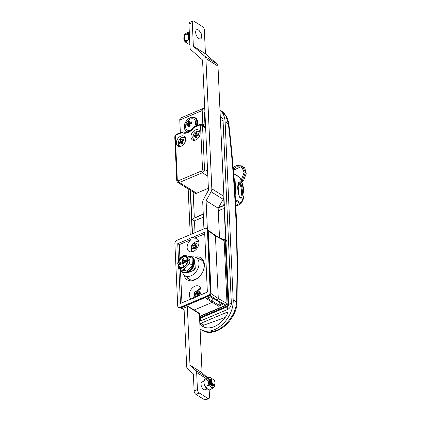 <?xml version="1.0" encoding="UTF-8"?>
<svg xmlns="http://www.w3.org/2000/svg" width="421" height="421" viewBox="0 0 421 421"><rect width="100%" height="100%" fill="white"/><g stroke="black" fill="none" stroke-linecap="round" stroke-linejoin="round"><path stroke-width="0.63" d="M195.765 140.004A5.805 4.036 -58 0 0 199.875 135.104A5.805 4.036 -58 0 0 198.612 130.073A5.805 4.036 -58 0 0 195.312 129.994A5.805 4.036 -58 0 0 191.202 134.894A5.805 4.036 -58 0 0 192.465 139.925A5.805 4.036 -58 0 0 195.765 140.004A4.726 3.289 -58 0 1 192.85 137.235A4.726 3.289 -58 0 1 196.407 131.584A4.726 3.289 -58 0 1 200.133 132.994M181.193 146.166A5.805 4.036 -58 0 0 185.303 141.267A5.805 4.036 -58 0 0 184.04 136.241A5.805 4.036 -58 0 0 180.741 136.162A5.805 4.036 -58 0 0 176.631 141.061A5.805 4.036 -58 0 0 177.894 146.087A5.805 4.036 -58 0 0 181.193 146.166A4.726 3.289 -58 0 1 178.483 144.492A4.726 3.289 -58 0 1 180.777 138.362A4.726 3.289 -58 0 1 185.556 139.146A4.726 3.289 -58 0 1 185.561 139.162M205.127 116.717A1.416 0.984 -58 0 0 204.864 116.791L204.585 116.912M193.16 192.023L194.265 216.315A1.768 1.231 -58 0 0 194.728 217.22A1.768 1.231 -58 0 0 195.733 217.247L195.997 217.41M222.898 206.027L222.641 205.864A1.768 1.231 -58 0 0 223.972 203.748L223.709 197.949M222.641 205.864L218.588 207.579M203.264 214.063L195.733 217.247M207.827 176.152L202.375 172.752L179.393 182.472L196.644 193.228L208.379 188.266M196.644 193.228A2.831 1.968 122 0 1 195.034 193.192L177.788 182.43A2.831 1.968 122 0 0 179.393 182.472A1.416 0.721 -112.9 0 1 178.478 180.714L201.459 170.989A1.416 0.984 -58 0 0 202.522 169.295L200.554 125.974A1.416 0.984 -58 0 0 199.38 125.232L194.228 127.405A1.416 0.984 -58 0 0 193.539 127.979A11.325 7.878 122 0 1 182.267 132.747A1.416 0.984 -58 0 0 181.551 132.773L176.399 134.952A1.416 0.721 -112.9 0 1 176.709 134.183C175.457 134.82 174.815 135.841 174.783 137.246A1.416 0.716 -2.6 0 1 175.336 136.646L177.304 179.967A1.416 0.984 -58 0 0 178.478 180.714M204.553 116.291L205.101 116.059A1.416 0.721 67.1 0 0 204.864 116.791M199.728 321.207A5.31 3.694 -58 0 0 200.443 320.97L227.351 309.593A5.31 3.694 -58 0 0 231.345 303.236L223.035 120.19A5.31 3.694 -58 0 0 220.304 117.059M190.224 190.187L192.202 233.823M204.343 108.818A24.771 17.24 122 0 1 204.764 108.644M219.988 110.091A24.771 17.24 122 0 1 225.103 121.801L233.197 299.968A24.771 17.24 122 0 1 214.547 329.622A24.771 17.24 122 0 1 200.717 329.433A24.771 17.24 122 0 1 200.08 329.027M190.245 234.655L188.166 188.908M200.859 323.286L227.161 312.161A0.847 0.589 -58 0 1 227.761 313.087A21.229 14.777 -58 0 1 202.343 326.28A21.229 14.777 -58 0 1 200.364 324.675A0.847 0.589 -58 0 1 200.859 323.286L203.843 325.149L202.906 326.259L200.364 324.675M202.88 330.711L208.942 332.227L216.178 330.596C226.656 326.417 236.428 312.792 236.465 302.083A2.831 1.637 1.8 0 1 237.023 303.104L237.023 303.104C237.065 304.988 236.507 307.656 235.344 311.098C231.313 320.602 225.219 327.164 217.052 330.78C212.416 332.316 209.269 332.827 207.6 332.301C206.411 332.248 204.838 331.716 202.88 330.711L200.717 329.433M200.859 289.238L200.859 288.795M233.197 299.968L236.47 301.857C238.181 245.48 235.492 186.245 228.403 124.169L228.94 124.774C232.524 156.096 234.986 186.782 236.334 216.831L237.497 260.857L237.018 302.988M228.403 124.169L228.371 123.916A2.831 1.205 -6.6 0 1 228.913 124.521L228.913 124.521A2.831 1.205 -6.6 0 1 228.913 124.653M225.103 121.801L228.371 123.916L225.961 116.107L220.978 110.644C225.445 113.749 228.087 118.375 228.913 124.521L228.94 124.774M199.886 215.489L199.896 215.757M196.06 217.11L196.075 217.373M203.617 326.954L202.906 326.259M225.182 317.487L203.843 325.149M200.728 289.211A15.572 10.835 122 0 1 200.496 288.538M187.777 306.399L199.849 314.108M227.477 306.399A1.768 1.231 -58 0 0 228.535 304.693M224.714 239.696A1.768 1.231 -58 0 0 225.524 237.918L224.246 209.847A1.768 1.231 -58 0 0 223.783 208.942A1.768 1.231 -58 0 0 222.777 208.916L218.278 210.821M195.007 232.639L194.544 222.414A1.768 1.231 -58 0 1 195.876 220.299L203.406 217.11M238.907 194.939A18.035 9.204 67.1 0 0 238.949 192.35A18.035 9.204 67.1 0 0 237.954 186.277M234.539 185.456L234.497 184.851M234.113 179.488A4.105 2.094 -112.9 0 1 234.734 181.983L235.218 192.718A4.105 2.094 -112.9 0 1 235.102 193.928M234.023 178.288A4.105 2.094 -112.9 0 1 235.181 181.793L235.671 192.529A4.105 2.094 -112.9 0 1 235.134 194.497M238.523 205.116L240.796 203.853A0.705 0.705 0 0 0 240.938 203.748L240.938 203.748A0.705 0.6 -133.7 0 1 240.833 203.827A0.705 0.347 -119 0 1 240.796 203.853A0.705 0.347 -119 0 1 240.528 203.822L235.507 200.691M242.054 182.525L244.127 195.07L240.938 203.748A0.705 0.6 -133.7 0 0 241.012 203.001A0.705 0.495 122 0 1 240.528 203.822L238.26 205.085L235.665 203.464M239.849 177.494L233.671 173.71M240.833 203.827L238.565 205.085L235.834 205.811A0.705 0.374 73.3 0 0 236.06 205.858A0.705 0.374 73.3 0 0 236.139 205.811M233.297 169.037L236.928 166.742L241.738 167.011L244.143 172.368L241.307 179.967L242.322 180.741L245.417 172.389L242.412 165.932L236.502 165.542L233.166 167.458M196.707 135.799L193.886 135.557A10.193 5.747 1 0 1 195.17 134.757L196.718 135.725A10.193 4.51 -5.9 0 1 198.417 135.204A8.936 1.174 -88.2 0 0 198.349 133.667A10.193 5.747 1 0 0 196.628 134.141A10.193 4.563 -109.6 0 1 196.749 132.652A8.936 7.589 -130.2 0 0 196.018 132.91A8.936 7.589 -130.2 0 0 195.333 133.252L196.786 135.704M196.881 137.046L195.555 138.109A8.936 1.205 -27.6 0 0 196.244 137.825A8.936 1.205 -27.6 0 0 196.97 137.509A10.193 4.563 -109.6 0 1 196.702 135.73M195.555 138.109A10.193 5.799 -116.5 0 1 195.239 136.351L196.875 137.02M193.886 135.557A8.936 7.62 14.3 0 0 193.955 137.093A10.193 4.51 -5.9 0 1 195.239 136.351M195.17 134.757A10.193 5.799 -116.5 0 1 195.333 133.252M198.349 133.667L197.97 135.325M196.628 134.141L197.959 135.33M178.515 268.409L177.909 264.92A6.462 4.499 -58 0 0 183.172 267.44A6.462 4.499 -58 0 0 188.008 260.646L188.987 260.673L189.724 263.667L192.386 265.33L186.945 271.224L181.177 270.072L178.515 268.409C179.546 268.251 181.467 268.635 184.277 269.561C185.208 267.072 187.024 265.109 189.724 263.667M188.987 260.673L189.855 261.22L189.776 259.389L188.903 258.847L187.45 259.015A5.873 4.089 -58 0 0 186.024 256.884A5.873 4.089 -58 0 0 182.688 256.805A5.873 4.089 -58 0 0 178.299 262.888L178.73 263.157A5.873 4.089 -58 0 1 183.119 257.073A5.873 4.089 -58 0 1 186.235 257.026M183.961 263.062L182.077 262.957L183.624 262.304L184.245 262.688M187.924 258.815A6.462 4.499 -58 0 0 180.062 258.205A6.462 4.499 -58 0 0 178.372 260.915A6.462 4.499 -58 0 0 177.825 263.088L177.694 263.588L178.562 264.13L178.599 264.851M178.299 262.888L177.825 263.088M189.776 259.389L184.73 261.52L183.866 260.983L187.882 259.289L187.45 259.015M184.603 262.541L182.635 258.957L182.746 261.457L183.609 261.999L178.562 264.13M182.746 261.457L178.73 263.157M188.903 258.847L189.403 256.621C186.629 255.7 184.708 255.315 183.635 255.473L180.062 258.205M189.403 256.621L192.071 258.289L192.386 265.33M178.372 260.915L177.694 263.588M193.707 266.025A8.704 6.057 122 0 1 191.392 269.729M184.277 269.561L186.945 271.224M183.993 263.72L183.393 263.641M177.909 264.92L178.814 264.988L182.83 263.288L183.693 263.825L183.677 263.52M182.83 263.288L182.94 265.793L184.061 265.314L183.951 262.815L187.461 261.33M184.051 264.993L182.94 265.793M178.383 264.72A5.873 4.089 -58 0 0 179.809 266.851A5.873 4.089 -58 0 0 184.53 266.109A5.873 4.089 -58 0 0 187.534 260.846L188.008 260.646M178.814 264.988A5.873 4.089 -58 0 0 180.03 266.977M185.366 262.215L184.745 261.825L186.292 261.173L186.166 261.878M183.866 260.983L183.756 258.483L182.635 258.957M184.73 261.52L184.745 261.825M186.319 261.815L186.292 261.173M183.624 262.304L183.609 261.999M182.077 262.957L182.104 263.593M221.935 303.857L219.046 305.083L219.299 302.152M219.046 305.083L212.863 301.494L212.705 298.073L212.863 301.494L212.326 302.341L194.192 310.014L188.003 306.299L183.745 308.098L184.035 308.283M207.406 298.094L212.863 301.494L212.326 302.341L206.279 298.568L210.537 296.768L216.726 300.483L222.783 304.409L218.525 306.209L219.057 305.362M207.942 230.519L215.447 235.928L218.294 298.578L215.447 235.928L224.156 240.628L226.998 303.173L227.987 303.204C227.924 304.741 227.214 305.872 225.856 306.593L199.57 317.713M224.156 240.628L223.556 239.812M199.601 318.423L226.545 307.025A2.831 1.968 -58 0 0 228.677 303.636L225.851 241.396A2.831 1.968 -58 0 0 225.109 239.944L224.419 239.512L225.161 240.965L227.987 303.204L228.677 303.636M227.008 303.478L218.294 298.578L217.225 300.273L225.945 305.172L226.509 304.762L226.998 303.173M225.945 305.172L199.507 316.355M208.206 230.245L215.115 235.228L215.447 235.928L215.042 235.181M199.659 313.566L194.192 310.014L212.326 302.341L218.525 306.209M199.412 314.292L200.249 313.94M216.726 300.483L217.225 300.273L216.726 300.483M200.007 289.169A6.089 4.236 122 0 1 200.538 289.185A6.089 4.236 122 0 1 200.97 289.259M198.307 290.727A3.326 2.316 122 0 1 199.549 292.8L197.996 292.863L198.307 290.722L197.66 290.643L196.96 290.785L196.502 292.669L198.138 293.811L196.965 290.779M197.849 292.616L199.301 294.021L199.559 292.8L199.159 294.437A3.326 2.316 122 0 1 197.828 296.121M197.186 295.342L195.975 294.826L195.518 296.71A3.326 2.316 122 0 1 194.276 294.637L195.828 294.574L197.56 295.316M197.207 295.242L196.723 295.142M197.044 295.926L195.518 296.721L196.165 296.794M196.902 296.516L197.602 294.5L199.154 294.437M198.238 294.474L196.223 292.937L194.67 293L194.27 294.637M194.67 293A3.326 2.316 122 0 1 196.96 290.785M196.223 292.937L196.502 292.669M197.859 294.084L194.67 293.005M197.97 294.111L199.107 294.195L199.186 293.874L199.217 294.379M204.922 112.144L204.353 111.907L204.959 125.211A2.831 1.968 122 0 1 204.759 126.437M204.785 109.092L204.296 108.786A3.678 1.879 67.1 0 0 203.006 108.571A3.678 1.879 67.1 0 0 202.201 110.56L202.801 123.863L204.959 125.211M202.606 125.09A2.831 1.968 -58 0 0 202.801 123.863M203.006 108.571L180.588 118.054A3.678 1.879 67.1 0 0 179.778 120.048L180.351 132.647M190.108 125.547L188.345 125.153A8.578 4.531 59.3 0 0 188.792 126.626A7.804 0.842 -30.3 0 0 189.482 126.279A7.804 0.842 -30.3 0 0 190.213 125.9A8.578 3.494 -113.7 0 1 189.829 124.395L190.118 123.874A8.578 4.126 -10.1 0 1 191.623 123.358A7.804 1.247 -90.9 0 0 191.439 121.853A8.578 5.163 176.6 0 0 189.929 122.306L191.118 123.516M194.228 127.405A1.416 0.721 -112.9 0 1 194.544 126.642A6.368 4.431 -58 0 0 194.965 120.274A6.368 4.431 -58 0 0 189.934 119.343A6.368 4.431 -58 0 0 188.918 119.98A8.583 8.583 0 0 0 185.65 125.216A6.368 4.431 -58 0 0 191.076 130.031M189.55 122.122L189.929 122.306L189.55 122.122A8.578 3.494 -113.7 0 1 189.618 120.964A7.804 6.841 -131.7 0 0 188.876 121.285A7.804 6.841 -131.7 0 0 188.192 121.69A8.578 4.531 59.3 0 0 188.071 122.879L189.892 124.069M186.782 124.227L189.297 124.321L187.782 123.4A8.578 5.163 176.6 0 0 186.782 124.227A7.804 6.431 12.8 0 0 186.966 125.737A8.578 4.126 -10.1 0 1 187.971 124.969L188.345 125.153L187.971 124.969M188.192 121.69L189.587 123.8M191.439 121.853L191.139 123.379M190.85 123.342L191.118 123.469L190.85 123.342M189.855 124.527L189.297 124.321M189.461 124.316L189.671 123.942M187.782 123.4L188.071 122.879M189.66 125.537L190.039 125.29M189.882 125.7L189.613 125.569L189.882 125.7M188.792 126.626L189.824 125.753M227.498 309.524L227.24 306.841C227.971 306.693 228.498 305.851 228.824 304.315L225.998 242.08L226.63 240.096L226.24 239.833M225.109 239.944L225.888 239.617L224.446 207.879L225.077 205.901L224.688 205.637M203.28 214.331L194.092 218.215L192.571 219.651L195.118 221.257M223.041 120.353L220.509 121.264L224.33 205.422L218.394 207.932M188.924 24.002A2.831 1.447 -112.9 0 1 189.545 22.471L192.907 21.05A2.831 1.447 67.1 0 0 192.286 22.581L188.924 24.002L189.997 47.62A4.599 3.2 122 0 0 190.918 49.767L202.554 60.014L208.469 190.245L203.48 199.428A4.599 3.2 122 0 0 202.733 202.354L203.938 228.861M218.231 208.237L206.153 200.706L218.231 208.237L223.162 199.28A4.599 3.2 -58 0 0 223.904 196.354L217.989 66.123A4.599 3.2 -58 0 0 217.068 63.971L205.501 53.893L193.36 46.194L205.432 53.725L204.359 30.112A2.831 1.447 67.1 0 0 202.522 26.597L193.897 21.218A2.831 1.447 67.1 0 0 192.907 21.05M193.428 46.363L204.995 56.44A4.599 3.2 122 0 1 205.916 58.593L211.831 188.824A4.599 3.2 122 0 1 211.084 191.75L206.153 200.706M219.494 237.586L218.173 208.458M193.36 46.194L192.286 22.581M206.095 200.928L207.364 228.877M208.89 398.55L205.58 399.95A2.831 1.447 -112.9 0 1 204.59 399.782L207.895 398.387A2.831 1.447 67.1 0 0 208.89 398.55A2.831 1.447 67.1 0 0 209.511 397.019L209.184 389.909M187.329 306.583L189.992 365.165L202.064 372.701L199.38 313.629M202.064 372.701L189.992 365.165M207.553 377.705L202.133 372.864M190.06 365.333L195.781 370.448A4.531 3.152 122 0 1 196.665 372.543L206.122 378.442M195.965 394.403A2.831 1.447 -112.9 0 1 194.128 390.888L197.433 389.488A2.831 1.447 67.1 0 0 199.27 393.003L195.965 394.403L204.59 399.782M184.024 307.983L186.682 366.565A4.531 3.152 122 0 0 187.571 368.664L193.36 373.943L194.128 390.888M197.433 389.488L196.665 372.543M207.895 398.387L199.27 393.003M210.732 385.094L210.689 384.589M210.468 383.573L209.405 381.5M209.353 381.437L209.121 381.163M211.216 378.863L210.268 380.005L210.979 383.252L213.158 385.383L213.931 385.352L214.494 384.82M212.668 379.016L212.116 378.726A3.536 1.805 -112.9 0 0 211.784 378.674C209.547 378.421 211.089 384.631 213.489 385.073L214.989 383.536A2.831 1.447 67.1 0 0 213.21 379.337A2.831 1.447 67.1 0 0 212.805 379.147A2.831 1.447 67.1 0 0 211.658 381.289A2.831 1.447 67.1 0 0 213.815 384.394A2.831 1.447 67.1 0 0 214.989 383.536M210.953 378.926L210.258 380.01L210.968 383.257L213.147 385.389L213.921 385.357M210.732 379.053L209.821 380.195L210.532 383.442L212.71 385.573L213.689 385.42M210.5 379.116L209.811 380.2L210.521 383.447L212.7 385.578L213.473 385.547M212.263 385.762L213.242 385.61L212.252 385.768L210.079 383.631L209.374 380.384L210.053 379.305L209.363 380.389L210.068 383.636L212.252 385.768M210.916 383.384L210.374 382.1M213.21 379.337L212.458 378.937C210.921 379.095 210.795 380.526 212.084 383.226C210.584 380.452 210.595 378.953 212.116 378.726M210.116 384.163L209.253 382.126M210.668 385.02L210.132 382.689L209.126 381.252M211.042 385.415L211.1 385.047M211.105 385.031L211.1 384.352M211.1 384.331L209.826 381.321M209.811 381.305L209.411 380.921M211.331 385.657L211.547 384.163M209.769 380.663L209.495 380.495M211.942 385.031L212 384.668M212.005 384.562L211.995 383.952M210.716 380.937L210.305 380.542M210.221 380.473L209.942 380.305M212.389 384.836L212.447 384.447M210.132 383.726L212.368 385.452M211.374 379.421L211.037 379.421M210.795 379.526L210.326 380.395L210.479 382.042M211.032 383.347L212.842 385.036L213.4 385.047M203.98 381.184L201.933 382.052A4.173 2.131 67.1 0 0 201.312 385.957A4.173 2.131 67.1 0 0 204.306 389.767A4.173 2.131 67.1 0 0 205.185 389.741L207.232 388.878M191.208 298.921A7.431 5.173 122 0 1 189.645 292.474A7.431 5.173 122 0 1 194.897 286.238A7.431 5.173 122 0 1 199.122 286.338A7.431 5.173 122 0 1 199.575 295.384M192.992 237.223L194.544 238.191A7.431 5.173 122 0 1 196.96 238.744A7.431 5.173 122 0 1 198.58 245.185A7.431 5.173 122 0 1 193.318 251.458A7.431 5.173 122 0 1 189.092 251.358A7.431 5.173 122 0 1 190.955 239.707L189.403 238.739A7.431 5.173 122 0 1 191.181 237.676A7.431 5.173 122 0 1 192.992 237.223L204.648 232.292L207.364 292.085L195.707 297.015A7.431 5.173 122 0 1 193.928 298.084A7.431 5.173 122 0 1 192.118 298.536L180.462 303.467L178.878 268.64M200.77 288.496A7.431 5.173 -58 0 0 199.207 288.927A7.431 5.173 -58 0 0 198.275 289.406M198.544 240.723A7.431 5.173 -58 0 0 196.791 241.175A7.431 5.173 -58 0 0 195.854 241.654M195.17 257.152A12.951 9.015 122 0 1 203.211 270.756A12.951 9.015 122 0 1 199.828 276.181A12.951 9.015 122 0 1 194.613 280.012A12.951 9.015 122 0 1 184.072 274.945M187.071 277.402A11.535 8.025 -58 0 0 188.866 279.176A11.535 8.025 -58 0 0 195.423 279.333A11.535 8.025 -58 0 0 199.949 276.044M203.138 270.929A11.535 8.025 -58 0 0 201.075 259.599A11.535 8.025 -58 0 0 198.696 258.768M174.889 243.638A2.831 1.968 122 0 1 177.02 240.249L205.043 228.392A2.831 1.968 122 0 1 206.653 228.429A2.831 1.968 122 0 1 207.395 229.887L210.221 292.121A2.831 1.968 122 0 1 208.09 295.51L180.067 307.367A2.831 1.968 122 0 1 178.457 307.325A2.831 1.968 122 0 1 177.715 305.872L174.889 243.638M210.795 293.363L218.294 298.578L217.225 300.273L209.732 295.058M194.544 238.191L204.722 233.887M179.92 258.368L179.299 244.638L190.955 239.707M181.94 302.841L180.456 270.193M189.403 238.739L177.746 243.67L179.299 244.638M177.746 243.67L178.515 260.583M191.218 249.085A7.431 5.173 -58 0 0 191.566 251.905M193.639 296.837A7.431 5.173 -58 0 0 193.644 298.194M194.765 247.585L193.56 247.074L193.102 248.958L194.444 248.911L194.902 247.016L196.739 246.685A3.326 2.316 122 0 1 194.444 248.9M197.586 241.417A6.089 4.236 122 0 1 198.117 241.433A6.089 4.236 122 0 1 198.791 241.575M195.886 242.975A3.326 2.316 122 0 1 197.128 245.048L195.581 245.111L195.886 242.97L194.544 243.022L195.749 246.159L196.686 246.438L196.765 246.117L196.796 246.622M195.428 244.859L196.886 246.269L197.139 245.048L196.739 246.685M195.818 246.722L193.802 245.185L192.255 245.248A3.326 2.316 122 0 1 194.539 243.028L194.081 244.917L195.718 246.059M193.802 245.185L194.081 244.917M195.439 246.327L192.25 245.248L191.85 246.885L193.407 246.822L195.144 247.559M194.623 248.169L193.102 248.964A3.326 2.316 122 0 1 191.855 246.885M192.439 251.758A6.089 4.236 122 0 1 192.013 251.216C190.229 246.059 191.987 242.791 197.296 241.407L198.117 241.433M196.886 246.269L195.476 245.075M182.498 272.203A10.614 7.389 -58 0 0 184.466 275.302A10.614 7.389 -58 0 0 191.008 275.808A10.614 7.389 -58 0 0 198.638 266.43A10.614 7.389 -58 0 0 195.665 257.352A10.614 7.389 -58 0 0 192.013 256.947M202.617 261.015A11.325 7.878 -58 0 0 200.959 259.825L195.665 257.352M186.387 272.882L186.892 273.197L194.739 269.877L192.486 268.472M193.018 267.624L195.27 269.03L194.739 269.877M194.881 260.488L194.339 260.146L194.881 260.488L195.27 269.03M182.73 263.33L182.714 262.988M184.466 275.302L189.018 278.97A11.325 7.878 -58 0 0 190.813 279.933M183.451 139.298A10.193 7.004 -16.7 0 0 181.809 140.214A10.193 2.894 -123.6 0 1 181.509 138.977A8.936 8.373 -135.4 0 0 180.814 139.451A8.936 8.373 -135.4 0 0 180.172 139.988L182.151 142.23L179.235 142.487A8.936 6.583 8.4 0 0 179.704 143.793A10.193 5.768 -22.4 0 1 180.914 142.608L182.519 143.266L181.651 144.114A8.936 0.421 -38.1 0 0 182.309 143.619A8.936 0.421 -38.1 0 0 182.982 143.103A10.193 2.894 -123.6 0 1 182.298 141.561A10.193 5.768 -22.4 0 1 183.919 140.603A8.936 2.21 -97.8 0 0 183.451 139.298L183.261 140.961M181.651 144.114A10.193 4.131 -130.8 0 1 180.914 142.608M179.235 142.487A10.193 7.004 -16.7 0 1 180.43 141.256A10.193 4.131 -130.8 0 1 180.172 139.988M182.472 141.988L182.151 142.23L182.519 143.266L182.919 142.966M180.43 141.256L182.151 142.23M181.809 140.214L182.909 141.172M185.761 42.316A2.831 1.447 -112.9 0 1 185.666 42.258A2.831 1.447 -112.9 0 1 184.145 40.153A2.831 1.447 -112.9 0 1 183.888 38.064L184.24 36.98M183.945 37.848A2.831 1.447 -112.9 0 1 184.261 37.348M186.75 42.831L186.156 42.574L184.298 40.037L183.988 37.595M186.44 42.489A2.831 1.447 -112.9 0 1 185.898 42.384M185.666 42.258L186.019 42.479M188.492 34.922L188.908 34.569M189.229 37.353L189.561 38.048M186.329 42.358L184.572 39.906L184.245 37.101M188.834 35.243L189.182 35.348M188.692 35.517L189.203 35.832M188.582 35.896L189.318 36.622M188.692 36.595L189.561 38.032M184.956 40.69L184.287 37.569M186.545 42.616L185.945 42.421M188.492 34.932L189.287 34.501M186.303 42.326L184.582 39.9L184.245 37.127M189.208 34.932L188.571 35.948M189.529 37.411A4.173 2.131 -112.9 0 1 189.387 34.185M196.191 34.854A4.952 2.531 -112.9 0 1 196.118 30.254A4.952 2.531 -112.9 0 1 199.138 30.507L201.212 33.606L201.706 36.58A4.952 2.531 -112.9 0 1 199.528 38.858A4.952 2.531 -112.9 0 1 196.191 34.854M189.308 32.549A5.31 2.71 67.1 0 0 188.534 34.217A5.31 2.71 67.1 0 0 189.608 39.053M189.297 32.217L187.103 33.985C188.429 35.569 188.887 37.543 188.466 39.906L189.671 40.458M189.855 44.515L187.913 43.747L185.829 41.021C184.503 39.437 184.051 37.458 184.472 35.096L184.33 35.711A5.31 2.71 67.1 0 0 184.277 36.022A5.31 2.71 67.1 0 0 187.655 43.584A5.31 2.71 67.1 0 0 187.771 43.652M188.782 36.959A2.973 1.516 -112.9 0 1 189.576 38.39M189.339 36.722A5.31 2.71 67.1 0 0 189.14 36.401M188.908 36.064A5.31 2.71 67.1 0 0 188.629 35.696M187.103 33.985L184.472 35.096C184.403 34.696 185.224 33.912 186.924 32.754L189.276 31.759M188.782 35.327L189.187 35.585M185.829 41.021L188.466 39.906M212.079 378.721A5.31 2.71 67.1 0 0 211.221 378.016A5.31 2.71 67.1 0 0 208.206 379.579A5.31 2.71 67.1 0 0 210.747 386.457A5.31 2.71 67.1 0 0 214.552 385.883A5.31 2.71 67.1 0 0 214.599 385.578A5.31 2.71 67.1 0 0 214.642 384.636M211.11 377.947L209.232 376.995C209.295 377.4 208.479 378.184 206.779 379.342C208.106 380.926 208.558 382.905 208.137 385.268C210.284 386.089 211.558 387.283 211.952 388.846C213.642 387.699 214.457 386.92 214.41 386.499M213.373 385.578A3.752 1.916 -112.9 0 1 211.531 385.799A3.752 1.916 -112.9 0 1 209.148 380.458A3.752 1.916 -112.9 0 1 209.179 380.242A3.752 1.916 -112.9 0 1 210.626 379.074M211.952 388.846L209.316 389.962L207.585 389.104L205.501 386.378C204.18 384.794 203.722 382.821 204.143 380.458L204.001 381.073A5.31 2.71 67.1 0 0 203.948 381.379A5.31 2.71 67.1 0 0 207.327 388.941A5.31 2.71 67.1 0 0 207.442 389.009M206.779 379.342L204.143 380.458C204.074 380.052 204.895 379.268 206.595 378.111L209.232 376.995M205.501 386.378L208.137 385.268M212.573 384.557A2.973 1.516 -112.9 0 1 212.494 384.899M223.972 203.748L224.267 203.932M205.595 126.953L201.796 124.584A2.831 1.968 122 0 1 202.538 126.037L204.506 169.363L207.606 171.294M202.522 169.295A1.416 0.716 177.4 0 1 204.506 169.363A2.831 1.968 122 0 1 202.375 172.752A1.416 0.721 -112.9 0 1 201.459 170.989M177.788 182.43C176.936 181.546 176.588 180.925 176.752 180.567A1.416 0.716 -2.6 0 1 177.304 179.967M176.399 134.952A1.416 0.984 -58 0 0 175.336 136.646M205.637 127.973L202.538 126.037A1.416 0.716 177.4 0 0 200.554 125.974M199.38 125.232A1.416 0.721 -112.9 0 1 199.691 124.463L194.544 126.642L193.26 127.674C189.903 131.647 186.714 133.083 183.698 131.989A1.416 1.01 -66.3 0 1 183.788 132.036M193.539 127.979L193.26 127.674M182.267 132.747A1.416 1.01 -66.3 0 1 183.698 131.989L181.861 132.005L176.709 134.183M181.551 132.773A1.416 0.721 -112.9 0 1 181.861 132.005M236.47 301.857L237.023 303.104M227.866 312.598L227.161 312.161M224.54 210.032L224.246 209.847M225.524 237.918L225.814 238.097M240.886 183.63A2.273 1.158 -112.9 0 1 241.033 184.024A18.998 9.699 -112.9 0 1 241.649 197.681A0.705 0.532 -160.7 0 0 240.738 197.396A1.568 0.8 67.1 0 1 240.428 197.749L239.133 196.107A18.998 9.699 -112.9 0 1 237.77 188.624A18.998 9.699 -112.9 0 1 238.512 182.451A2.273 1.158 -112.9 0 1 240.212 182.525M239.249 196.139L237.918 188.829L238.623 182.925A0.705 0.532 -160.7 0 0 238.512 182.451M240.144 197.591L240.738 197.396A18.292 9.336 67.1 0 0 241.454 191.455A18.292 9.336 67.1 0 0 240.138 184.251L240.038 184.293M235.218 192.718L235.671 192.529M234.734 181.983L235.181 181.793M235.439 199.522L241.012 203.001A21.597 11.025 67.1 0 0 241.975 182.603M241.486 181.262A21.597 11.025 67.1 0 0 239.854 177.573A0.705 0.495 122 0 0 239.67 177.209A0.705 0.705 0 0 1 239.928 177.494L241.559 181.177M241.033 184.024L240.138 184.251A1.568 0.8 67.1 0 0 240.133 184.224M239.623 183.272A1.568 0.8 67.1 0 0 238.66 182.84L238.623 182.925M241.649 197.681A2.273 1.158 -112.9 0 1 240.444 198.038A2.273 1.158 -112.9 0 1 239.133 196.107M180.267 269.503A8.752 6.094 -58 0 0 187.029 271.766A8.752 6.094 -58 0 0 193.607 262.22A8.752 6.094 -58 0 0 188.019 256.189M187.871 256.142A8.988 6.257 122 0 1 191.613 256.699A8.988 6.257 122 0 1 193.576 264.488A8.988 6.257 122 0 1 187.208 272.077A8.988 6.257 122 0 1 182.098 271.95A8.988 6.257 122 0 1 180.135 269.424M182.646 272.292A8.988 6.257 -58 0 0 187.755 272.413A8.988 6.257 -58 0 0 194.118 264.825A8.988 6.257 -58 0 0 192.16 257.042C197.002 259.583 193.986 270.193 187.85 272.429C185.887 273.234 184.151 273.187 182.646 272.292L180.093 269.398M224.172 240.933L225.851 241.396M226.509 304.762L225.398 305.714L226.545 307.025M225.398 305.714L199.522 316.66M179.778 120.048L202.201 110.56M196.044 126.005A7.888 5.494 -58 0 0 196.781 121.485A7.888 5.494 -58 0 0 189.782 118.075A7.888 5.494 -58 0 0 184.372 127.816A7.888 5.494 -58 0 0 187.961 131.905M197.307 125.474A8.315 5.789 -58 0 0 197.717 121.69A8.315 5.789 -58 0 0 195.581 117.969L195.233 117.759A8.315 5.789 122 0 1 197.375 121.474A8.315 5.789 122 0 1 196.817 125.679M186.777 132.083A8.315 5.789 -58 0 0 186.977 132.199L186.435 131.868A8.315 5.789 122 0 0 187.05 132.183M227.235 306.841L200.333 318.223L200.596 320.907M228.824 304.315L231.35 303.399M223.162 199.28L211.084 191.75M223.904 196.354L211.831 188.824M217.989 66.123L205.916 58.593M217.068 63.971L204.995 56.44M195.781 370.448L207.853 377.979M207.958 230.824L208.085 230.313L207.343 228.861L208.232 230.519L211.058 292.758C211.01 294.232 210.332 295.305 209.026 295.984L181.004 307.835L179.146 307.756L180.756 307.798L181.162 307.456M210.784 293.058L208.085 230.313L207.395 229.887M209.184 295.6L208.779 295.942C210.137 295.221 210.847 294.09 210.91 292.553L210.221 292.121M208.09 295.51L208.779 295.942L180.756 307.798L180.067 307.367M184.082 309.272L181.24 307.74M194.728 217.22L195.423 217.652M176.752 180.567L174.783 137.246M201.796 124.584L199.691 124.463M220.983 110.644L219.983 109.992M223.783 208.942L224.514 209.395M233.65 173.452L239.67 177.209M235.797 205.885A0.705 0.705 0 0 0 236.06 205.858L238.486 205.132M238.039 185.461L243.68 180.504L246.217 173.41L244.712 167.779L240.002 165.558M238.339 183.872L242.049 180.577M243.691 168.542L240.628 166.863L233.397 170.273M199.896 131.284C195.765 130.699 193.376 132.794 192.718 137.556L194.118 140.546M187.792 256.121L192.16 257.042M224.419 239.512L222.562 239.433M215.078 235.202L223.751 239.881M200.538 289.185L199.717 289.159L194.66 292.195L193.976 298.063M199.28 294.058L197.896 292.832M195.233 117.759C190.934 114.633 183.156 122.006 184.209 128.031L186.435 131.868M195.581 117.969L197.807 121.811L197.449 125.411M189.618 122.279L190.966 123.474M188.187 124.937L189.845 125.611M220.509 121.264L220.404 120.864M221.925 117.669L220.315 117.327M200.333 318.223L199.949 318.302M192.486 233.708L190.518 190.371M207.343 228.861L206.653 228.429M179.146 307.756L178.457 307.325M180.793 307.914L184.103 309.698M195.286 247.606L193.476 246.832M185.324 137.446C181.667 135.588 176.852 141.251 178.404 145.077L179.546 146.708M185.877 42.395L186.156 42.574M214.552 385.883L214.4 386.62"/></g></svg>
